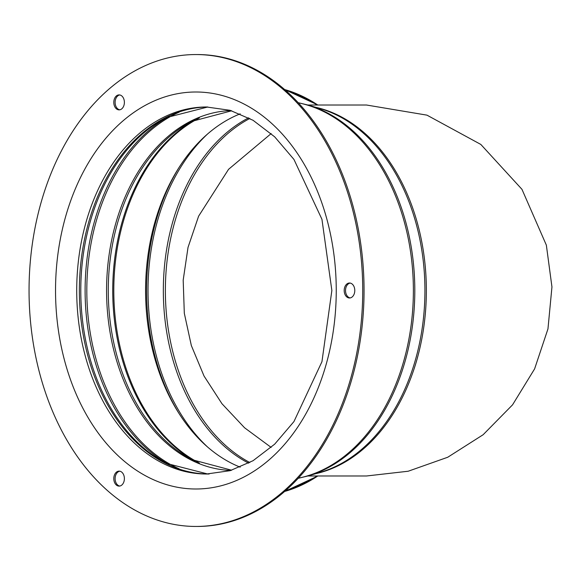 <?xml version="1.0" encoding="UTF-8"?>
<svg xmlns="http://www.w3.org/2000/svg" width="581" height="581" viewBox="0 0 581 581"><rect width="100%" height="100%" fill="white"/><g stroke="black" fill="none" stroke-linecap="round" stroke-linejoin="round"><path stroke-width="0.87" d="M119.751 94.95A7.488 5.294 -90 0 0 115.118 102.379A7.488 5.294 -90 0 0 119.751 109.809M119.09 109.867A7.488 5.294 90 0 1 113.796 102.379A7.488 5.294 90 0 1 119.09 94.892A7.488 5.294 90 0 1 124.385 102.379A7.488 5.294 90 0 1 119.09 109.867M350.154 283.07A7.488 5.294 -90 0 0 345.521 290.5A7.488 5.294 -90 0 0 350.154 297.93M349.493 297.988A7.488 5.294 90 0 1 344.192 290.5A7.488 5.294 90 0 1 349.493 283.012A7.488 5.294 90 0 1 354.788 290.5A7.488 5.294 90 0 1 349.493 297.988M119.751 471.191A7.488 5.294 -90 0 0 115.118 478.621A7.488 5.294 -90 0 0 119.751 486.05M119.09 486.108A7.488 5.294 90 0 1 113.796 478.621A7.488 5.294 90 0 1 119.09 471.133A7.488 5.294 90 0 1 124.385 478.621A7.488 5.294 90 0 1 119.09 486.108M209.131 474.016L206.487 474.016A183.516 129.766 -90 0 1 76.721 290.5A183.516 129.766 -90 0 1 206.487 106.984L230.054 110.31L253.055 120.289L274.668 136.818L293.95 159.426L321.947 219.306L331.86 290.5L321.947 361.694L293.95 421.574L274.668 444.182L253.055 460.711L230.054 470.69L206.487 474.016M240.193 113.84A183.516 129.766 -90 0 0 145.577 290.5A183.516 129.766 -90 0 0 240.193 467.16M195.891 526.451L197.213 526.451A235.951 166.841 -90 0 0 364.055 290.5A235.951 166.841 -90 0 0 197.213 54.549L195.891 54.549A235.951 166.841 -90 0 0 29.05 290.5A235.951 166.841 -90 0 0 195.891 526.451A235.951 166.841 -90 0 0 362.733 290.5A235.951 166.841 -90 0 0 195.891 54.549M248.661 463.173A183.872 130.021 90 0 1 163.334 290.5A183.872 130.021 90 0 1 248.661 117.827M249.837 462.534A183.611 129.832 90 0 1 165.367 290.5A183.611 129.832 90 0 1 249.837 118.466M207.482 446.927A187.54 132.613 90 0 1 207.482 134.073M178.883 413.265A187.728 132.744 90 0 1 178.883 167.735M298.322 102.815A189.602 134.066 90 0 1 413.382 290.5A189.602 134.066 90 0 1 298.322 478.185M308.206 475.897L320.392 472.309A185.709 131.313 90 0 0 424.929 290.5A185.709 131.313 90 0 0 320.392 108.691L308.206 105.103A189.377 133.906 90 0 1 414.805 290.5A189.377 133.906 90 0 1 308.206 475.897L298.206 478.316M315.505 107.253A185.484 131.153 90 0 1 426.36 290.5A185.484 131.153 90 0 1 315.505 473.747M317.073 475.984A204.207 144.4 -90 0 1 285.692 490.538M285.692 90.462A204.207 144.4 -90 0 1 317.073 105.016M317.8 475.984A204.955 144.923 -90 0 1 284.654 491.453M284.654 89.547A204.955 144.923 -90 0 1 317.8 105.016M195.891 488.999A198.499 140.355 -90 0 0 317.444 191.251A198.499 140.355 -90 0 0 74.339 191.251A198.499 140.355 -90 0 0 195.891 488.999M207.78 106.991A183.516 129.766 -90 0 0 79.365 290.5A183.516 129.766 -90 0 0 207.78 474.009L166.602 463.449A183.916 130.05 -90 0 1 80.788 290.5A183.916 130.05 -90 0 1 166.602 117.551L207.795 106.991M169.47 116.142A187.06 132.272 -90 0 0 85.109 290.5A187.06 132.272 -90 0 0 169.47 464.858M179.217 112.14A187.06 132.272 -90 0 0 86.816 290.5A187.06 132.272 -90 0 0 179.217 468.86M230.977 110.579A179.972 127.261 -90 0 0 106.57 290.5A179.972 127.261 -90 0 0 230.977 470.421M231.659 110.782L192.246 121.262A179.972 127.261 -90 0 0 108.277 290.5A179.972 127.261 -90 0 0 192.246 459.738L231.659 470.218M195.216 119.802A183.218 129.556 -90 0 0 112.729 290.5A183.218 129.556 -90 0 0 195.216 461.198M199.356 117.965A183.516 129.766 -90 0 0 113.796 290.5A183.516 129.766 -90 0 0 199.356 463.035M308.206 105.103L298.206 102.684M271.16 447.414L244.572 427.776L221.964 403.722L204.033 376.03L191.338 345.55L184.308 313.253L183.189 280.151L188.026 247.383L198.615 216.168L228.565 169.318L271.16 133.586M307.908 105.016L366.502 105.016L426.962 115.147L480.821 144.437L521.97 189.341L546.358 245.153L551.95 286.941L547.963 328.904L534.607 368.884L512.565 404.819L483.138 434.726L447.74 457.247L408.189 471.235L366.502 475.984L307.908 475.984M284.625 491.475L317.909 475.984M284.625 89.525L317.909 105.016"/></g></svg>
